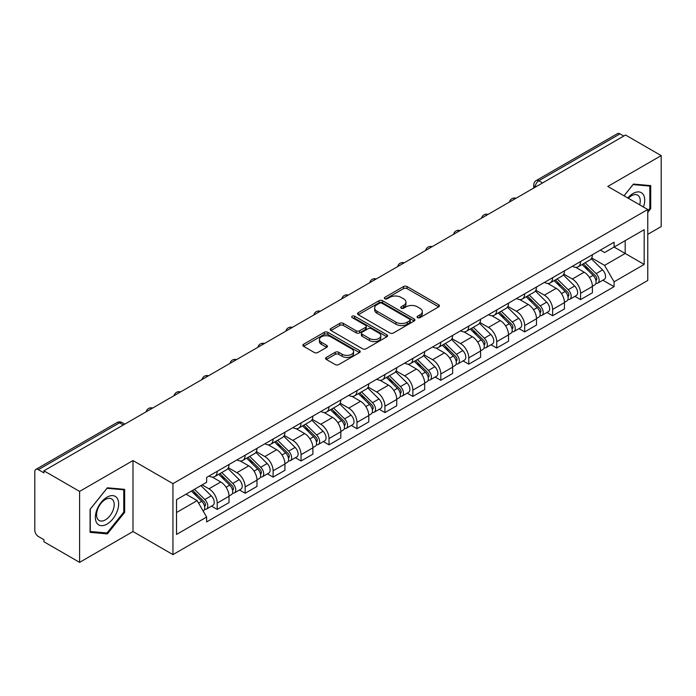 <?xml version="1.0" encoding="UTF-8"?>
<svg xmlns="http://www.w3.org/2000/svg" width="696" height="696" viewBox="0 0 696 696"><rect width="100%" height="100%" fill="white"/><g stroke="black" fill="none" stroke-linecap="round" stroke-linejoin="round"><path stroke-width="1.04" d="M417.574 317.637A1.74 1.009 0 0 0 420.036 317.637L438.724 306.849A2.488 1.435 0 0 0 439.446 305.831A2.488 1.435 0 0 0 438.724 304.822L407.064 286.543A2.488 1.435 0 0 0 403.541 286.543L384.862 297.331A1.74 1.009 0 0 0 384.349 298.045A1.74 1.009 0 0 0 384.862 298.749A1.74 1.009 0 0 0 387.324 298.749L389.743 297.357A7.961 4.594 0 0 1 400.992 297.357L403.637 298.88A7.961 4.594 0 0 1 405.968 302.125A7.961 4.594 0 0 1 403.637 305.379L401.218 306.771A1.74 1.009 0 0 0 400.705 307.484A1.74 1.009 0 0 0 401.218 308.197A1.74 1.009 0 0 0 403.68 308.197L406.099 306.797A7.961 4.594 0 0 1 417.348 306.797L419.993 308.319A7.961 4.594 0 0 1 422.324 311.573A7.961 4.594 0 0 1 419.993 314.818L417.574 316.219A1.74 1.009 0 0 0 417.061 316.924A1.74 1.009 0 0 0 417.574 317.637L417.574 316.219M326.337 357.413A2.488 1.435 0 0 0 325.606 358.431A2.488 1.435 0 0 0 326.337 359.449L335.22 364.574A2.488 1.435 0 0 0 338.735 364.574L359.493 352.594A2.488 1.435 0 0 0 360.215 351.576A2.488 1.435 0 0 0 359.493 350.566L327.833 332.288A2.488 1.435 0 0 0 324.31 332.288L303.56 344.268A2.488 1.435 0 0 0 302.83 345.286A2.488 1.435 0 0 0 303.56 346.295L314.288 352.489A2.488 1.435 0 0 0 317.802 352.489L326.685 347.365A2.488 1.435 0 0 0 327.416 346.347A2.488 1.435 0 0 0 326.685 345.329L321.369 342.258A6.655 3.845 0 0 1 319.421 339.544A6.655 3.845 0 0 1 323.527 335.994A6.655 3.845 0 0 1 330.774 336.829L351.619 348.861A6.655 3.845 0 0 1 353.568 351.576A6.655 3.845 0 0 1 349.462 355.125A6.655 3.845 0 0 1 342.206 354.29L338.735 352.289A2.488 1.435 0 0 0 335.22 352.289L326.337 357.413L326.337 359.449M172.947 483.642L132.988 460.569L79.596 491.402L43.935 470.809L625.547 135.024L661.2 155.608L607.808 186.441L647.758 209.505L172.947 483.642L172.947 554.608L647.758 280.471L647.758 209.505M389.917 332.993A2.488 1.435 0 0 0 393.431 332.993L414.181 321.013A2.488 1.435 0 0 0 414.912 320.003A2.488 1.435 0 0 0 414.181 318.986L382.53 300.707A2.488 1.435 0 0 0 379.007 300.707L358.257 312.687A2.488 1.435 0 0 0 357.526 313.705A2.488 1.435 0 0 0 358.257 314.723L389.917 332.993M352.889 318.011A1.74 1.009 0 0 1 354.655 318.263L354.655 316.193L386.837 334.776A2.488 1.435 0 0 1 387.568 335.785A2.488 1.435 0 0 1 386.837 336.803L366.087 348.783A2.488 1.435 0 0 1 362.564 348.783L330.913 330.504L330.913 328.477A2.488 1.435 0 0 0 330.182 329.495A2.488 1.435 0 0 0 330.913 330.504M330.913 328.477L339.787 323.353A2.488 1.435 0 0 1 343.311 323.353L356.143 330.765A2.488 1.435 0 0 0 359.667 330.765L365.557 327.364A2.488 1.435 0 0 0 366.287 326.346A2.488 1.435 0 0 0 365.557 325.328L352.193 317.611A1.74 1.009 0 0 1 351.68 316.906A1.74 1.009 0 0 1 352.759 315.975A1.74 1.009 0 0 1 354.655 316.193M79.596 491.402L79.596 562.359L43.935 541.775L43.935 539.705L38.384 536.503A5.072 2.923 -120 0 1 34.8 530.291L34.8 471.74A5.072 2.923 -120 0 1 35.853 469.426L117.015 422.559A5.072 2.923 60 0 1 119.547 422.811L38.384 469.678A5.072 2.923 -120 0 0 35.853 469.426M647.758 234.335L661.2 226.574L661.2 155.608M79.596 562.359L132.988 531.535L172.947 554.608M43.935 470.809L43.935 472.88L38.384 469.678M542.584 182.917L538.826 180.751A5.072 2.923 60 0 0 536.285 180.499L617.456 133.641A5.072 2.923 60 0 1 619.988 133.884L538.826 180.751A5.072 2.923 120 0 0 535.241 186.954L535.241 187.163M623.755 136.059L619.988 133.884M580.568 261.539A11.658 6.734 60 0 1 578.159 266.777L589.982 259.947A11.658 6.734 -120 0 0 592.392 254.71M563.786 274.094L572.33 279.026A11.658 6.734 60 0 1 580.568 293.303L592.4 286.474A11.658 6.734 -120 0 0 584.153 272.197L575.688 267.308M592.4 286.474L592.4 292.781L580.568 299.611L574.905 296.339M578.159 266.777A11.658 6.734 60 0 1 572.417 266.246M580.568 293.303L580.568 299.611M552.615 277.678A11.658 6.734 60 0 1 550.205 282.907L562.029 276.086A11.658 6.734 -120 0 0 564.447 270.848M546.952 312.469L552.615 315.749L564.447 308.92L564.447 302.612A11.658 6.734 -120 0 0 556.2 288.335L547.735 283.446M550.205 282.907A11.658 6.734 60 0 1 544.463 282.385M535.833 290.232L544.376 295.165A11.658 6.734 60 0 1 552.615 309.433L552.615 315.749M524.671 293.816A11.658 6.734 60 0 1 522.252 299.045L534.076 292.224A11.658 6.734 -120 0 0 536.494 286.987M518.998 328.608L524.671 331.888L536.494 325.058L536.494 318.751A11.658 6.734 -120 0 0 528.255 304.474L519.79 299.584M522.252 299.045A11.658 6.734 60 0 1 516.519 298.523M507.889 306.37L516.423 311.295A11.658 6.734 60 0 1 524.671 325.571L524.671 331.888M496.718 309.955A11.658 6.734 60 0 1 494.299 315.184L506.131 308.363A11.658 6.734 -120 0 0 508.541 303.125M491.045 344.746L496.718 348.026L508.541 341.197L508.541 334.88A11.658 6.734 -120 0 0 500.302 320.612L491.837 315.723M494.299 315.184A11.658 6.734 60 0 1 488.566 314.662M479.935 322.509L488.47 327.433A11.658 6.734 60 0 1 496.718 341.71L496.718 348.026M468.765 326.093A11.658 6.734 60 0 1 466.355 331.322L478.178 324.493A11.658 6.734 -120 0 0 480.588 319.264M463.092 360.885L468.765 364.156L480.588 357.335L480.588 351.019A11.658 6.734 -120 0 0 472.349 336.742L463.884 331.861M466.355 331.322A11.658 6.734 60 0 1 460.613 330.8M451.982 338.639L460.526 343.572A11.658 6.734 60 0 1 468.765 357.848L468.765 364.156M440.812 342.232A11.658 6.734 60 0 1 438.402 347.461L450.225 340.631A11.658 6.734 -120 0 0 452.635 335.402M435.139 377.023L440.812 380.294L452.635 373.474L452.635 367.157A11.658 6.734 -120 0 0 444.396 352.881L435.931 348M438.402 347.461A11.658 6.734 60 0 1 432.66 346.939M424.029 354.777L432.573 359.71A11.658 6.734 60 0 1 440.812 373.987L440.812 380.294M412.858 358.37A11.658 6.734 60 0 1 410.449 363.599L422.272 356.77A11.658 6.734 -120 0 0 424.69 351.541M407.195 393.162L412.858 396.433L424.69 389.612L424.69 383.296A11.658 6.734 -120 0 0 416.443 369.019L407.978 364.139M410.449 363.599A11.658 6.734 60 0 1 404.707 363.077M396.076 370.916L404.62 375.849A11.658 6.734 60 0 1 412.858 390.125L412.858 396.433M384.914 374.5A11.658 6.734 60 0 1 382.495 379.738L394.319 372.908A11.658 6.734 -120 0 0 396.737 367.679M379.242 409.3L384.914 412.571L396.737 405.742L396.737 399.434A11.658 6.734 -120 0 0 388.49 385.158L380.033 380.268M382.495 379.738A11.658 6.734 60 0 1 376.762 379.207M368.123 387.054L376.666 391.987A11.658 6.734 60 0 1 384.914 406.264L384.914 412.571M356.961 390.639A11.658 6.734 60 0 1 354.542 395.876L366.374 389.047A11.658 6.734 -120 0 0 368.784 383.818M351.289 425.439L356.961 428.71L368.784 421.88L368.784 415.573A11.658 6.734 -120 0 0 360.545 401.296L352.08 396.407M354.542 395.876A11.658 6.734 60 0 1 348.809 395.345M340.179 403.193L348.713 408.126A11.658 6.734 60 0 1 356.961 422.402L356.961 428.71M329.008 406.777A11.658 6.734 60 0 1 326.589 412.015L338.421 405.185A11.658 6.734 -120 0 0 340.831 399.956M323.335 441.577L329.008 444.848L340.831 438.019L340.831 431.711A11.658 6.734 -120 0 0 332.592 417.435L324.127 412.545M326.589 412.015A11.658 6.734 60 0 1 320.856 411.484M312.226 419.331L320.769 424.264A11.658 6.734 60 0 1 329.008 438.541L329.008 444.848M301.055 422.916A11.658 6.734 60 0 1 298.645 428.153L310.468 421.324A11.658 6.734 -120 0 0 312.878 416.086M295.382 457.716L301.055 460.987L312.878 454.157L312.878 447.85A11.658 6.734 -120 0 0 304.639 433.573L296.174 428.684M298.645 428.153A11.658 6.734 60 0 1 292.903 427.622M284.272 435.47L292.816 440.403A11.658 6.734 60 0 1 301.055 454.679L301.055 460.987M273.102 439.054A11.658 6.734 60 0 1 270.692 444.283L282.515 437.462A11.658 6.734 -120 0 0 284.934 432.225M267.438 473.854L273.102 477.125L284.934 470.296L284.934 463.988A11.658 6.734 -120 0 0 276.686 449.712L268.221 444.822M270.692 444.283A11.658 6.734 60 0 1 264.95 443.761M256.319 451.608L264.863 456.541A11.658 6.734 60 0 1 273.102 470.809L273.102 477.125M245.149 455.193A11.658 6.734 60 0 1 242.739 460.421L254.562 453.601A11.658 6.734 -120 0 0 256.981 448.363M239.485 489.984L245.149 493.264L256.981 486.434L256.981 480.127A11.658 6.734 -120 0 0 248.733 465.85L240.268 460.961M242.739 460.421A11.658 6.734 60 0 1 236.997 459.899M228.366 467.747L236.91 472.671A11.658 6.734 60 0 1 245.149 486.948L245.149 493.264M217.204 471.331A11.658 6.734 60 0 1 214.786 476.56L226.609 469.739A11.658 6.734 -120 0 0 229.028 464.502M211.532 506.123L217.204 509.402L229.028 502.573L229.028 496.257A11.658 6.734 -120 0 0 220.789 481.989L212.323 477.099M214.786 476.56A11.658 6.734 60 0 1 209.052 476.038M202.153 484.886L208.957 488.81A11.658 6.734 60 0 1 217.204 503.086L217.204 509.402M600.37 250.108L604.58 252.544L644.174 229.68L625.182 240.642L625.182 253.475L604.58 265.367L591.739 257.955M176.532 512.5L197.133 500.607L206.634 517.05L176.532 534.432L176.532 499.676L206.634 482.293L206.634 477.43L614.081 242.199L614.081 247.054L644.174 264.436L614.081 281.819L604.58 265.367M644.174 229.68L644.174 264.436M206.634 517.05L206.634 521.913L614.081 286.682L614.081 281.819M647.758 212.35L650.716 208.669L650.716 185.614L633.43 184.075L624.008 195.794M132.988 460.569L132.988 531.535M90.08 532.353L107.367 533.902L124.654 512.395L124.654 489.34L107.367 487.792L90.08 509.298L90.08 532.353M197.133 500.607L186.023 494.195M602.849 280.201L614.081 286.682M649.82 208.156L650.716 208.669M105.54 532.849L107.367 533.902M123.757 511.873L124.654 512.395M418.27 317.881L419.993 316.889A7.961 4.594 0 0 0 422.324 313.644L422.324 311.573M405.968 302.125L405.968 304.195A7.961 4.594 0 0 1 403.637 307.449L401.914 308.441M438.689 306.866L407.064 288.614A2.488 1.435 0 0 0 403.541 288.614L385.558 299.002M414.181 318.986L414.181 321.013L382.53 302.777A2.488 1.435 0 0 0 379.007 302.777L358.292 314.74M409.787 320.708A1.74 1.009 0 0 0 410.301 320.003A1.74 1.009 0 0 0 409.787 319.29L382 303.247A1.74 1.009 0 0 0 379.538 303.247L376.988 304.717A7.961 4.594 0 0 0 374.657 307.963A7.961 4.594 0 0 0 376.988 311.216L395.981 322.178A7.961 4.594 0 0 0 407.238 322.178L409.787 320.708L409.787 322.779A1.74 1.009 0 0 0 410.301 322.065L410.301 320.003M374.657 307.963L374.657 310.033A7.961 4.594 0 0 0 376.988 313.287L376.988 311.216M409.787 322.779L407.238 324.249A7.961 4.594 0 0 1 395.981 324.249L376.988 313.287M330.939 330.53L339.787 325.415L339.787 323.353M366.287 326.346L366.287 328.416A2.488 1.435 0 0 1 365.557 329.425L359.667 332.827A2.488 1.435 0 0 1 356.143 332.827L343.311 325.415A2.488 1.435 0 0 0 339.787 325.415M354.655 318.263L386.802 336.82M369.472 338.456A6.655 3.845 0 0 0 376.719 339.283A6.655 3.845 0 0 0 380.825 335.742A6.655 3.845 0 0 0 378.876 333.019L371.534 328.782A2.488 1.435 0 0 0 368.019 328.782L362.129 332.183A2.488 1.435 0 0 0 361.398 333.201A2.488 1.435 0 0 0 362.129 334.21L369.472 338.456L369.472 340.527A6.655 3.845 0 0 0 376.719 341.353A6.655 3.845 0 0 0 380.825 337.804L380.825 335.742M361.398 333.201L361.398 335.272A2.488 1.435 0 0 0 362.129 336.281L362.129 334.21M369.472 340.527L362.129 336.281M353.568 351.576L353.568 353.646A6.655 3.845 0 0 1 349.462 357.196A6.655 3.845 0 0 1 342.206 356.361L338.735 354.36A2.488 1.435 0 0 0 335.22 354.36L326.372 359.467M319.421 339.544L319.421 341.614A6.655 3.845 0 0 0 321.369 344.329L321.369 342.258M326.659 347.382L321.369 344.329M359.458 352.611L327.833 334.358A2.488 1.435 0 0 0 324.31 334.358L303.595 346.321M582.073 264.515L593.088 275.372A6.334 3.654 60 0 1 594.758 284.873L592.392 286.239M584.275 266.681L588.938 269.369M583.3 263.801L595.358 275.703A3.045 1.757 60 0 1 596.159 280.262A3.045 1.757 60 0 1 595.88 280.366M585.118 262.749L596.133 273.615A6.334 3.654 60 0 1 597.803 283.115A6.334 3.654 60 0 1 595.889 283.315M591.287 258.747L602.579 269.891A6.334 3.654 60 0 1 604.25 279.392L597.803 283.115M554.12 280.645L565.135 291.511A6.334 3.654 60 0 1 566.805 301.011L564.439 302.377M556.322 282.811L560.985 285.508M555.347 279.94L567.405 291.841A3.045 1.757 60 0 1 568.206 296.4A3.045 1.757 60 0 1 567.927 296.505M557.165 278.887L568.18 289.754A6.334 3.654 60 0 1 569.85 299.254A6.334 3.654 60 0 1 567.936 299.454M563.334 274.885L574.635 286.03A6.334 3.654 60 0 1 576.305 295.53L569.85 299.254M526.176 296.783L537.182 307.649A6.334 3.654 60 0 1 538.852 317.15L536.494 318.516M528.368 298.949L533.032 301.646M527.394 296.078L539.452 307.98A3.045 1.757 60 0 1 540.253 312.539A3.045 1.757 60 0 1 539.974 312.643M529.221 295.026L540.226 305.892A6.334 3.654 60 0 1 541.897 315.392A6.334 3.654 60 0 1 539.992 315.592M535.381 291.015L546.682 302.168A6.334 3.654 60 0 1 548.352 311.66L541.897 315.392M643.452 207.016A16.469 9.509 120 0 0 643.156 194.375A16.469 9.509 120 0 0 627.792 197.977M639.676 204.841A12.467 7.204 120 0 0 639.076 196.481A12.467 7.204 120 0 0 637.675 195.176A12.467 7.204 120 0 0 628.305 198.273M624.042 195.811L633.073 184.588L649.82 186.084L649.82 208.417L647.758 210.984M648.716 185.441L649.82 186.084M117.093 498.092A16.469 9.509 120 0 0 101.181 502.355A16.469 9.509 120 0 0 96.918 523.183A16.469 9.509 120 0 0 112.83 518.92A16.469 9.509 120 0 0 117.093 498.092M113.013 500.198A12.467 7.204 120 0 0 111.612 498.902A12.467 7.204 120 0 0 100.007 504.722A12.467 7.204 120 0 0 97.736 519.199A12.467 7.204 120 0 0 99.136 520.495A12.467 7.204 120 0 0 110.742 514.675A12.467 7.204 120 0 0 113.013 500.198M107.01 532.979L90.254 531.483L90.254 509.141L107.01 488.305L123.757 489.801L123.757 512.134L107.01 532.979M122.653 489.157L123.757 489.801M498.223 312.922L509.228 323.788A6.334 3.654 60 0 1 510.899 333.288L508.541 334.645M500.415 315.088L505.087 317.785M499.441 312.217L511.499 324.118A3.045 1.757 60 0 1 512.299 328.677A3.045 1.757 60 0 1 512.021 328.782M501.268 311.164L512.282 322.03A6.334 3.654 60 0 1 513.952 331.522A6.334 3.654 60 0 1 512.038 331.731M507.428 307.154L518.729 318.307A6.334 3.654 60 0 1 520.399 327.799L513.952 331.522M470.27 329.06L481.284 339.926A6.334 3.654 60 0 1 482.954 349.418L480.588 350.784M472.462 331.226L477.134 333.923M471.488 328.355L483.546 340.248A3.045 1.757 60 0 1 484.346 344.807A3.045 1.757 60 0 1 484.077 344.92M473.315 327.303L484.329 338.169A6.334 3.654 60 0 1 485.999 347.661A6.334 3.654 60 0 1 484.085 347.87M479.474 323.292L490.776 334.445A6.334 3.654 60 0 1 492.446 343.937L485.999 347.661M442.317 345.199L453.331 356.065A6.334 3.654 60 0 1 455.001 365.557L452.635 366.923M444.518 347.365L449.181 350.062M443.535 344.494L455.593 356.387A3.045 1.757 60 0 1 456.402 360.946A3.045 1.757 60 0 1 456.124 361.059M445.362 343.441L456.376 354.308A6.334 3.654 60 0 1 458.046 363.799A6.334 3.654 60 0 1 456.132 364.008M451.521 339.43L462.823 350.584A6.334 3.654 60 0 1 464.493 360.076L458.046 363.799M414.364 361.337L425.378 372.203A6.334 3.654 60 0 1 427.048 381.695L424.682 383.061M416.565 363.503L421.228 366.2M415.59 360.632L427.649 372.525A3.045 1.757 60 0 1 428.449 377.084A3.045 1.757 60 0 1 428.171 377.197M417.409 359.58L428.423 370.437A6.334 3.654 60 0 1 430.093 379.938A6.334 3.654 60 0 1 428.179 380.147M423.577 355.569L434.87 366.714A6.334 3.654 60 0 1 436.549 376.214L430.093 379.938M386.41 377.476L397.425 388.342A6.334 3.654 60 0 1 399.095 397.834L396.737 399.2M388.612 379.642L393.275 382.339M387.637 376.771L399.695 388.664A3.045 1.757 60 0 1 400.496 393.223A3.045 1.757 60 0 1 400.217 393.336M389.464 375.718L400.47 386.576A6.334 3.654 60 0 1 402.14 396.076A6.334 3.654 60 0 1 400.226 396.276M395.624 371.707L406.925 382.852A6.334 3.654 60 0 1 408.595 392.353L402.14 396.076M358.466 393.614L369.472 404.472A6.334 3.654 60 0 1 371.142 413.972L368.784 415.338M360.659 395.78L365.33 398.477M359.684 392.909L371.742 404.802A3.045 1.757 60 0 1 372.543 409.361A3.045 1.757 60 0 1 372.264 409.474M361.511 391.857L372.517 402.714A6.334 3.654 60 0 1 374.196 412.215A6.334 3.654 60 0 1 372.282 412.415M367.671 387.846L378.972 398.991A6.334 3.654 60 0 1 380.642 408.491L374.196 412.215M330.513 409.753L341.527 420.61A6.334 3.654 60 0 1 343.198 430.111L340.831 431.476M332.705 411.919L337.377 414.607M331.731 409.048L343.789 420.941A3.045 1.757 60 0 1 344.59 425.5A3.045 1.757 60 0 1 344.32 425.613M333.558 407.995L344.572 418.853A6.334 3.654 60 0 1 346.243 428.353A6.334 3.654 60 0 1 344.329 428.553M339.718 403.985L351.019 415.129A6.334 3.654 60 0 1 352.689 424.63L346.243 428.353M302.56 425.891L313.574 436.749A6.334 3.654 60 0 1 315.245 446.249L312.878 447.615M304.752 428.057L309.424 430.746M303.778 425.186L315.836 437.079A3.045 1.757 60 0 1 316.645 441.638A3.045 1.757 60 0 1 316.367 441.743M305.605 424.125L316.619 434.991A6.334 3.654 60 0 1 318.29 444.492A6.334 3.654 60 0 1 316.375 444.692M311.764 420.123L323.066 431.268A6.334 3.654 60 0 1 324.736 440.768L318.29 444.492M274.607 442.021L285.621 452.887A6.334 3.654 60 0 1 287.291 462.388L284.925 463.753M276.808 444.187L281.471 446.884M275.834 441.316L287.892 453.218A3.045 1.757 60 0 1 288.692 457.777A3.045 1.757 60 0 1 288.414 457.881M277.652 440.264L288.666 451.13A6.334 3.654 60 0 1 290.336 460.63A6.334 3.654 60 0 1 288.422 460.83M283.82 436.262L295.113 447.406A6.334 3.654 60 0 1 296.783 456.907L290.336 460.63M246.654 458.159L257.668 469.026A6.334 3.654 60 0 1 259.338 478.526L256.972 479.892M248.855 460.326L253.518 463.023M247.88 457.455L259.939 469.356A3.045 1.757 60 0 1 260.739 473.915A3.045 1.757 60 0 1 260.461 474.019M249.707 456.402L260.713 467.268A6.334 3.654 60 0 1 262.383 476.769A6.334 3.654 60 0 1 260.469 476.969M255.867 452.391L267.168 463.545A6.334 3.654 60 0 1 268.839 473.045L262.383 476.769M218.709 474.298L229.715 485.164A6.334 3.654 60 0 1 231.385 494.665L229.028 496.022M220.902 476.464L225.574 479.161M219.927 473.593L231.985 485.495A3.045 1.757 60 0 1 232.786 490.054A3.045 1.757 60 0 1 232.507 490.158M221.754 472.54L232.76 483.407A6.334 3.654 60 0 1 234.43 492.898A6.334 3.654 60 0 1 232.525 493.107M227.914 468.53L239.215 479.683A6.334 3.654 60 0 1 240.886 489.175L234.43 492.898M191.409 491.08L201.762 501.303A6.334 3.654 60 0 1 203.441 510.794L203.119 510.977M192.949 492.603L197.62 495.3M192.627 490.375L204.032 501.625A3.045 1.757 60 0 1 204.833 506.183A3.045 1.757 60 0 1 204.554 506.297M194.454 489.323L204.815 499.545A6.334 3.654 60 0 1 206.486 509.037A6.334 3.654 60 0 1 204.572 509.246M200.9 485.599L211.262 495.822A6.334 3.654 60 0 1 212.933 505.313L206.486 509.037M535.415 187.059L535.241 186.954A5.072 2.923 0 0 1 533.754 184.884L533.754 188.016M245.149 486.948L256.981 480.127M273.102 470.809L284.934 463.988M301.055 454.679L312.878 447.85M329.008 438.541L340.831 431.711M356.961 422.402L368.784 415.573M384.914 406.264L396.737 399.434M412.858 390.125L424.69 383.296M440.812 373.987L452.635 367.157M468.765 357.848L480.588 351.019M496.718 341.71L508.541 334.88M524.671 325.571L536.494 318.751M552.615 309.433L564.447 302.612M217.204 503.086L229.028 496.257M208.957 488.81L220.789 481.989M236.91 472.671L248.733 465.85M264.863 456.541L276.686 449.712M292.816 440.403L304.639 433.573M320.769 424.264L332.592 417.435M348.713 408.126L360.545 401.296M376.666 391.987L388.49 385.158M404.62 375.849L416.443 369.019M432.573 359.71L444.396 352.881M460.526 343.572L472.349 336.742M488.47 327.433L500.302 320.612M516.423 311.295L528.255 304.474M544.376 295.165L556.2 288.335M572.33 279.026L584.153 272.197M515.571 198.517A5.072 2.923 120 0 0 513.335 199.804M487.626 214.655A5.072 2.923 120 0 0 485.382 215.943M459.673 230.794A5.072 2.923 120 0 0 457.429 232.081M431.72 246.932A5.072 2.923 120 0 0 429.484 248.22M403.767 263.071A5.072 2.923 120 0 0 401.531 264.358M375.814 279.2A5.072 2.923 120 0 0 373.578 280.497M347.861 295.339A5.072 2.923 120 0 0 345.625 296.635M319.916 311.477A5.072 2.923 120 0 0 317.672 312.774M291.963 327.616A5.072 2.923 120 0 0 289.727 328.912M264.01 343.754A5.072 2.923 120 0 0 261.774 345.051M236.057 359.893A5.072 2.923 120 0 0 233.821 361.18M208.104 376.031A5.072 2.923 120 0 0 205.868 377.319M180.16 392.17A5.072 2.923 120 0 0 177.915 393.457M152.206 408.308A5.072 2.923 120 0 0 149.971 409.596M123.314 424.986L119.547 422.811A5.072 2.923 120 0 1 122.087 422.559A5.072 5.072 0 0 0 117.015 422.559M419.993 316.889L419.993 314.818M401.218 308.197L401.218 306.771M403.637 307.449L403.637 305.379M384.862 298.749L384.862 297.331M403.541 288.614L403.541 286.543M407.064 288.614L407.064 286.543M438.724 306.849L438.724 304.822M358.257 314.723L358.257 312.687M379.007 302.777L379.007 300.707M382.53 302.777L382.53 300.707M395.981 324.249L395.981 322.178M407.238 324.249L407.238 322.178M343.311 325.415L343.311 323.353M356.143 332.827L356.143 330.765M359.667 332.827L359.667 330.765M365.557 329.425L365.557 327.364M386.837 336.803L386.837 334.776M335.22 354.36L335.22 352.289M338.735 354.36L338.735 352.289M342.206 356.361L342.206 354.29M326.685 347.365L326.685 345.329M303.56 346.295L303.56 344.268M324.31 334.358L324.31 332.288M327.833 334.358L327.833 332.288M359.493 352.594L359.493 350.566M593.088 275.372L589.451 277.478M596.785 278.87L595.645 279.531M602.579 269.891L596.133 273.615M565.135 291.511L561.498 293.616M568.832 295.008L567.692 295.661M574.635 286.03L568.18 289.754M537.182 307.649L533.545 309.746M540.879 311.147L539.739 311.799M546.682 302.168L540.226 305.892M509.228 323.788L505.592 325.885M512.935 327.285L511.786 327.938M518.729 318.307L512.282 322.03M481.284 339.926L477.639 342.023M484.982 343.415L483.842 344.076M490.776 334.445L484.329 338.169M453.331 356.065L449.694 358.162M457.028 359.554L455.889 360.215M462.823 350.584L456.376 354.308M425.378 372.203L421.741 374.3M429.075 375.692L427.936 376.353M434.87 366.714L428.423 370.437M397.425 388.342L393.788 390.439M401.122 391.831L399.983 392.492M406.925 382.852L400.47 386.576M369.472 404.472L365.835 406.577M373.178 407.969L372.029 408.63M378.972 398.991L372.517 402.714M341.527 420.61L337.882 422.716M345.225 424.108L344.085 424.769M351.019 415.129L344.572 418.853M313.574 436.749L309.929 438.854M317.272 440.246L316.132 440.907M323.066 431.268L316.619 434.991M285.621 452.887L281.984 454.993M289.319 456.385L288.179 457.046M295.113 447.406L288.666 451.13M257.668 469.026L254.031 471.122M261.365 472.523L260.226 473.176M267.168 463.545L260.713 467.268M229.715 485.164L226.078 487.261M233.421 488.662L232.273 489.314M239.215 479.683L232.76 483.407M201.762 501.303L198.595 503.13M205.468 504.791L204.32 505.453M211.262 495.822L204.815 499.545M516.006 198.264A5.072 5.072 0 0 0 509.498 202.023M488.053 214.403A5.072 5.072 0 0 0 481.554 218.161M460.1 230.541A5.072 5.072 0 0 0 453.601 234.3M432.146 246.68A5.072 5.072 0 0 0 425.647 250.438M404.202 262.818A5.072 5.072 0 0 0 397.694 266.577M376.249 278.957A5.072 5.072 0 0 0 369.741 282.707M348.296 295.095A5.072 5.072 0 0 0 341.788 298.845M320.343 311.234A5.072 5.072 0 0 0 313.844 314.983M292.39 327.372A5.072 5.072 0 0 0 285.891 331.122M264.436 343.511A5.072 5.072 0 0 0 257.938 347.26M236.492 359.641A5.072 5.072 0 0 0 229.985 363.399M208.539 375.779A5.072 5.072 0 0 0 202.031 379.538M180.586 391.918A5.072 5.072 0 0 0 174.087 395.676M152.633 408.056A5.072 5.072 0 0 0 146.134 411.815M124.801 424.125L122.087 422.559M536.285 180.499A5.072 5.072 0 0 0 533.754 184.884"/></g></svg>

